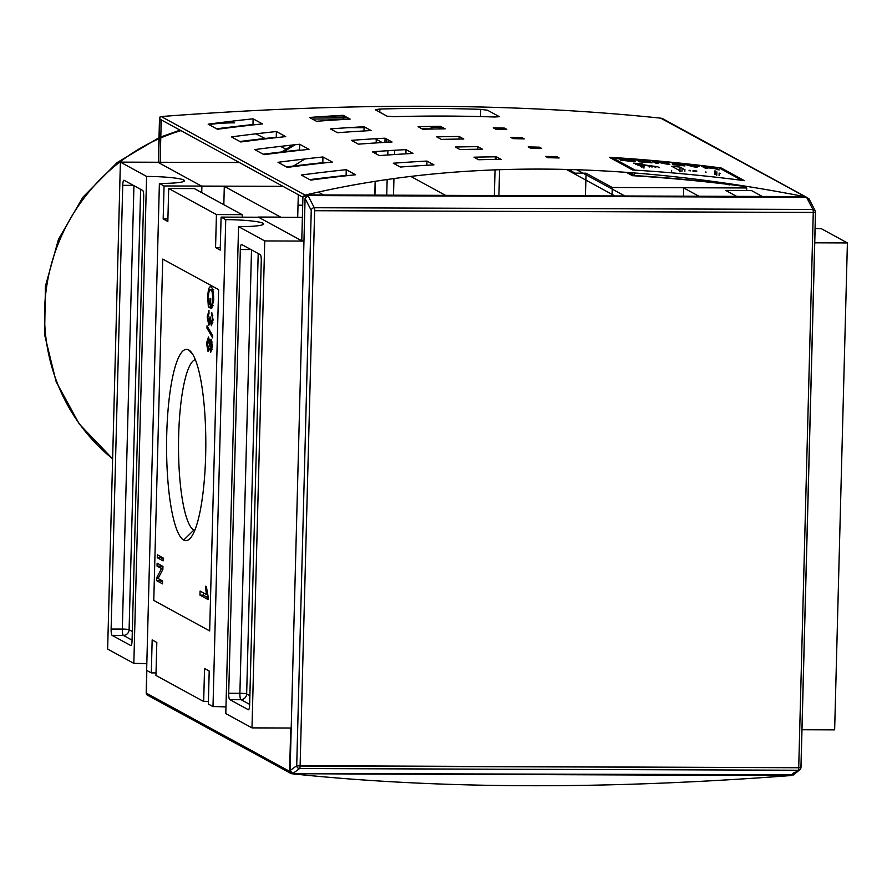 <?xml version="1.0" encoding="UTF-8"?>
<svg xmlns="http://www.w3.org/2000/svg" width="892" height="892" viewBox="0 0 892 892"><rect width="100%" height="100%" fill="white"/><g stroke="black" fill="none" stroke-linecap="round" stroke-linejoin="round"><path stroke-width="1.34" d="M762.281 196.452L751.365 190.498L725.72 190.409L751.365 190.498L762.281 196.452M746.637 190.475L746.704 187.956L743.705 186.316L746.704 187.956L612.246 187.498L586.055 173.193L574.849 173.16L586.055 173.193L585.464 195.85L586.055 173.193L612.246 187.498L612.024 195.939L612.246 187.498L746.704 187.956L746.637 190.475M298.017 205.205L302.7 205.216L298.017 205.205M163.18 218.953L167.908 218.964L163.18 218.953L167.841 221.495L168.7 188.502L194.345 188.591L242.078 214.649L194.345 188.591L168.7 188.502L167.841 221.495L163.18 218.953L164.05 185.96L159.389 183.417L146.645 670.36L151.294 672.903L146.645 670.36L159.389 183.417A31.488 3.401 1.5 0 0 184.466 180.742A31.488 3.401 1.5 0 0 183.808 180.028A31.488 3.401 1.5 0 0 146.589 176.426L120.398 162.121L107.642 649.075L120.398 162.121L158.319 162.255L120.398 162.121L146.589 176.426L133.833 663.369A31.488 3.401 -178.5 0 1 146.812 663.715A31.488 3.401 1.5 0 0 133.833 663.369L107.642 649.075L133.833 663.369L146.589 176.426A31.488 3.401 1.5 0 1 183.808 180.028A31.488 3.401 -178.5 0 1 159.389 183.417L164.05 185.96L283.02 186.361L164.05 185.96L163.18 218.953M215.563 247.552L220.291 247.575L215.563 247.552L216.433 214.559L168.7 188.502L216.433 214.559L242.078 214.649L216.433 214.559L215.563 247.552L220.224 250.095L221.093 217.102L302.388 217.38L221.093 217.102L220.224 250.095L215.563 247.552M152.164 639.91L151.294 672.903L156.022 672.925L151.294 672.903L152.164 639.91L156.814 642.452L155.955 675.445L203.677 701.513L155.955 675.445L156.814 642.452L152.164 639.91M204.547 668.521L203.677 701.513L208.405 701.525L203.677 701.513L204.547 668.521L209.196 671.063L204.547 668.521M209.196 671.063L208.338 704.056L212.998 706.598L208.338 704.056L209.196 671.063M212.998 706.598L225.743 219.644L221.093 217.102L225.743 219.644A31.488 3.401 1.5 0 1 262.962 223.245A31.488 3.401 -178.5 0 1 238.554 226.635A31.488 3.401 1.5 0 0 263.619 223.97A31.488 3.401 1.5 0 0 262.962 223.245A31.488 3.401 1.5 0 0 225.743 219.644L212.998 706.598A31.488 3.401 -178.5 0 1 225.977 706.932A31.488 3.401 1.5 0 0 212.998 706.598M163.091 560.878L157.271 557.701L157.338 554.791L163.158 557.968L163.091 560.878L157.271 557.701L157.338 554.791L163.158 557.968L163.091 560.878M206.487 343.32L208.472 336.998L209.843 342.004L211.092 339.172L212.385 346.497L210.724 352.284L209.676 348.27L208.07 351.571L206.487 343.32L208.472 336.998L209.843 342.004L211.092 339.172L212.385 346.497L210.724 352.284L209.676 348.27L208.07 351.571L206.487 343.32L207.178 343.32L206.487 343.32M208.906 310.661L209.007 313.616L207.858 317.307L208.895 322.436L210.055 316.827L211.482 322.737L212.407 319.726L211.761 312.535L213.076 320.005L211.426 325.669L210.356 321.945L208.817 325.346L207.189 316.85L209.007 310.661L207.858 317.307L208.895 322.436L210.3 322.491M208.895 322.436L210.702 318.767L210.088 318.767L210.055 316.827L211.482 322.737L212.865 322.781M211.638 325.725L210.356 321.945L208.817 325.346L207.189 316.85L209.007 310.661M194.88 530.093L193.832 530.082A85.576 17.539 -89.8 0 1 178.534 442.8A85.576 17.539 -89.8 0 1 195.315 359.61A85.576 17.539 -89.8 0 0 178.534 442.8A85.576 17.539 -89.8 0 0 193.832 530.082L183.707 540.073A95.656 19.613 -89.8 0 0 189.985 538.556A95.656 19.613 -89.8 0 0 205.807 445.075A95.656 19.613 -89.8 0 0 190.62 351.481A95.656 19.613 -89.8 0 0 188.68 349.932A95.656 19.613 -89.8 0 0 166.737 434.382A95.656 19.613 -89.8 0 0 183.707 540.073A95.656 19.613 90.2 0 1 166.737 434.382A95.656 19.613 90.2 0 1 188.68 349.932L192.471 353.901M210.479 286.8L210.969 286.945C212.709 287.648 213.612 292.007 213.679 300.047L211.716 308.476L211.605 305.677L213.155 305.688L211.605 305.677L213.01 299.623L213.69 299.634L213.01 299.623L212.062 291.405L213.121 291.405L212.062 291.405L210.925 289.878L212.742 289.889L210.925 289.878C209.609 288.807 208.761 291.227 208.382 297.147L208.817 304.272L209.921 304.874L210.088 298.307L210.757 298.675L210.512 308.153L208.36 306.982L207.702 297.014C208.159 289.22 209.252 285.864 210.969 286.945C212.709 287.648 213.612 292.007 213.679 300.047L211.716 308.476L213.01 299.623L212.062 291.405L210.4 289.733L213.757 289.744M212.608 337.867L206.966 328.122L207.022 325.848L212.675 335.593L212.608 337.867L206.966 328.122L207.022 325.848L212.675 335.593L212.608 337.867M208.193 596.971L208.126 599.602L199.975 595.154L200.076 591.062L206.431 594.529L205.428 586.222L206.386 586.746L208.126 599.602L199.975 595.154L200.076 591.062L206.431 594.529L205.428 586.222L206.386 586.746L208.193 596.971M161.564 568.561L157.048 566.086L157.126 563.175L162.946 566.353L162.857 569.464L158.051 578.473L162.556 580.937L162.489 583.859L156.669 580.681L156.747 577.57L161.564 568.561L157.048 566.086L157.126 563.175L162.946 566.353L162.857 569.464L158.051 578.473L162.556 580.937L162.489 583.859L156.669 580.681L156.747 577.57L161.564 568.561L162.879 568.561L161.564 568.561M847.4 242.936L814.742 242.825L847.4 242.936L821.209 228.631A31.488 3.401 -178.5 0 1 815.11 228.542A31.488 3.401 1.5 0 0 821.209 228.631L847.4 242.936L834.644 729.879L801.986 729.768L834.644 729.879L847.4 242.936M736.636 196.363L725.72 190.409L736.636 196.363M303.96 241.074L264.746 240.94L238.554 226.635L225.799 713.589L251.99 727.883L225.799 713.589L238.554 226.635L264.746 240.94L251.99 727.883L264.746 240.94L303.96 241.074L301.775 240.818L258.234 217.046L301.775 240.818L303.96 241.063M260.252 254.644L241.62 244.475L260.252 254.644A5.72 1.171 90.2 0 1 261.267 260.966L249.649 704.68L261.267 260.966A5.72 1.171 90.2 0 0 260.252 254.644M249.649 704.68A5.72 1.171 90.2 0 1 248.467 709.764A5.72 1.171 90.2 0 1 248.333 709.731L229.712 699.562L248.333 709.731A5.72 1.171 90.2 0 0 249.649 704.68M229.712 699.562A5.72 1.171 90.2 0 1 228.698 693.24L240.316 249.526L228.698 693.24L239.892 693.274L228.698 693.24A5.72 1.171 90.2 0 0 229.712 699.562L240.918 699.607L249.66 704.379L240.918 699.607L229.712 699.562M240.316 249.526A5.72 1.171 90.2 0 1 241.498 244.441A5.72 1.171 90.2 0 1 241.62 244.475A5.72 1.171 90.2 0 0 240.316 249.526L250.942 249.559L240.316 249.526M291.205 728.017L251.99 727.883L291.205 728.017M112.136 635.372L130.756 645.54L112.136 635.372A5.72 1.171 90.2 0 1 111.121 629.05L122.739 185.324L111.121 629.05L122.327 629.083L111.121 629.05A5.72 1.171 90.2 0 0 112.136 635.372L123.341 635.405L132.083 640.177L123.341 635.405A5.72 5.564 118.6 0 0 129.095 629.741L140.624 189.327L129.095 629.741L132.306 631.491L129.095 629.741A5.72 0.613 -178.5 0 0 122.327 629.083A5.72 1.171 -89.8 0 0 123.341 635.405L112.136 635.372M122.739 185.324A5.72 1.171 90.2 0 1 123.921 180.24A5.72 1.171 90.2 0 1 124.055 180.273L142.675 190.442L124.055 180.273A5.72 1.171 90.2 0 0 122.739 185.324L133.376 185.369L122.739 185.324M142.675 190.442A5.72 1.171 90.2 0 1 143.69 196.775L132.072 640.489L143.69 196.775A5.72 1.171 90.2 0 0 142.675 190.442M132.072 640.489A5.72 1.171 90.2 0 1 130.89 645.574A5.72 1.171 90.2 0 1 130.756 645.54L130.756 645.54A5.72 1.171 90.2 0 0 132.072 640.489M729.076 185.068L729.087 184.477L729.076 185.068M688.88 164.072L686.717 164.061L688.88 164.072M574.849 173.16L569.163 169.491L574.849 173.16M550.944 157.773L548.981 156.513L550.944 157.773M536.237 148.306L534.275 147.035L536.237 148.306M521.519 138.84L519.523 137.569L521.519 138.84M504.393 129.307L502.285 128.158L504.393 129.307M511.25 137.669L519.746 137.691L511.25 137.669M348.906 127.634L365.854 127.69L348.906 127.634M493.789 128.125L494.402 128.136L493.789 128.125M498.951 128.147L502.285 128.158L498.951 128.147M304.941 158.954L293.435 166.057L304.941 158.954M283.767 151.718L295.085 144.738L283.767 151.718M239.368 162.534L158.363 162.255L239.368 162.534M242.446 217.18L242.078 214.649L242.446 217.18M297.694 217.369L298.296 194.701L297.694 217.369M421.414 126.608L441.183 126.675L421.414 126.608M193.832 530.082A85.576 17.539 -89.8 0 0 194.724 530.461A85.576 17.539 90.2 0 1 193.832 530.082M210.925 289.878C209.609 288.807 208.761 291.227 208.382 297.147L208.817 304.272L210.601 304.874L209.921 304.874L210.088 298.307L210.757 298.675L210.512 308.153L208.36 306.982L207.702 297.014C208.159 289.22 209.252 285.864 210.969 286.945M210.545 306.982L208.36 306.982L210.545 306.982M208.382 297.014L207.702 297.014L208.382 297.014M211.872 289.733L212.229 288.562L211.872 289.733M207.869 316.85L207.189 316.85L207.869 316.85M210.311 322.436L209.241 322.436M212.865 322.748L211.75 322.737M211.482 322.737L212.407 319.726L213.088 319.726L212.407 319.726L211.761 312.535L213.076 320.005L211.426 325.669M212.809 315.411L211.616 315.411L212.809 315.411M211.014 321.945L210.356 321.945L211.014 321.945M208.349 328.133L206.966 328.122L208.349 328.133M212.173 342.004L209.843 342.004L212.173 342.004L210.858 342.037L210.077 345.293L210.78 349.352L212.173 349.396L211.036 349.363M210.267 348.27L209.676 348.27L210.267 348.27M211.716 346.163L211.014 342.082L211.716 346.163L212.396 346.174L211.716 346.163L210.78 349.352L211.716 346.163M212.185 342.082L211.014 342.082L212.185 342.082M208.405 339.919L209.408 344.836L208.159 348.66L207.167 343.699L208.405 339.919L209.665 339.93L208.405 339.919L207.167 343.699L208.159 348.66L209.408 344.836L210.088 344.836L209.408 344.836L208.215 339.863L209.653 339.874M208.159 348.66L209.62 348.727M208.17 597.807L203.331 595.165L199.975 595.154L203.331 595.165L203.398 592.879L203.331 595.165L208.17 597.807M207.513 594.54L206.431 594.529L207.513 594.54M160.627 557.712L157.271 557.701L160.627 557.712L160.66 556.597L160.627 557.712L163.136 559.083L160.627 557.712M160.404 566.108L157.048 566.086L160.404 566.108L160.437 564.982L160.404 566.108L162.913 567.468L160.404 566.108M162.534 582.052L160.025 580.692L156.669 580.681L160.025 580.692L160.058 579.566L160.025 580.692L162.534 582.052M158.531 577.57L156.747 577.57L158.531 577.57M809.3 200.232L806.569 197.277L307.952 195.571L305.075 198.503L290.09 770.588L292.821 773.542L793.088 774.702L790.925 775.549C605.077 789.676 438.976 789.108 292.621 773.843C438.976 789.108 605.077 789.676 790.925 775.549L291.662 773.721L289.599 771.357L146.188 693.051L146.779 670.438L146.556 694.567L146.188 693.051L289.599 771.357L291.662 773.721L290.669 773.252M146.734 670.416L146.188 693.051M146.556 694.567L147.347 695.046M794.315 772.316L791.438 775.248L798.217 770.242L299.601 768.536A2.866 2.765 -126.4 0 1 296.713 765.693L798.719 767.733L813.259 212.419L314.642 210.713L300.102 766.027L798.719 767.733A2.866 0.591 90.2 0 1 798.217 770.242L299.601 768.536L292.821 773.542L290.09 770.588L305.075 198.503L311.252 210.389L305.075 198.503L307.952 195.571L314.285 207.736A2.866 2.609 152.5 0 0 311.252 210.389L296.713 765.693A2.866 2.765 53.6 0 0 299.601 768.536L292.821 773.542L791.438 775.248L798.217 770.242A2.866 2.765 53.6 0 0 799.834 769.718L793.367 774.981L793.769 774.189L790.925 775.549L291.662 773.721M719.108 167.897L741.341 180.039L719.108 167.897A1717.223 1670.493 118.6 0 0 612.347 157.706A1717.223 1670.493 -61.4 0 1 719.108 167.897M634.58 169.848L612.347 157.706L634.58 169.848M648.306 160.772A1717.223 1670.493 118.6 0 0 635.059 159.701L635.494 159.947A1717.223 1670.493 -61.4 0 1 646.388 160.816L647.67 161.508A1717.223 1670.493 118.6 0 0 637.724 160.716L638.17 160.961A1717.223 1670.493 -61.4 0 1 648.105 161.753L649.287 162.4A1717.223 1670.493 118.6 0 0 638.639 161.552L639.085 161.798A1717.223 1670.493 -61.4 0 1 652.097 162.835L648.306 160.772L652.097 162.835A1717.223 1670.493 118.6 0 0 639.085 161.798L638.639 161.552A1717.223 1670.493 -61.4 0 1 649.287 162.4L648.105 161.753A1717.223 1670.493 118.6 0 0 638.17 160.961L637.724 160.716A1717.223 1670.493 -61.4 0 1 647.67 161.508L646.388 160.816A1717.223 1670.493 118.6 0 0 635.494 159.947L635.059 159.701A1717.223 1670.493 -61.4 0 1 648.306 160.772L648.283 161.842L648.306 160.772M680.54 164.563A1717.223 1670.493 118.6 0 0 672.267 163.727L672.713 163.972A1717.223 1670.493 -61.4 0 1 680.986 164.808L682.168 165.455A1717.223 1670.493 118.6 0 0 672.713 164.507L673.148 164.741A1717.223 1670.493 -61.4 0 1 684.978 165.934L681.187 163.86A1717.223 1670.493 118.6 0 0 678.823 163.615L680.54 164.563L678.823 163.615A1717.223 1670.493 -61.4 0 1 681.187 163.86L684.978 165.934A1717.223 1670.493 118.6 0 0 673.148 164.741L672.713 164.507A1717.223 1670.493 -61.4 0 1 682.168 165.455L680.986 164.808A1717.223 1670.493 118.6 0 0 672.713 163.972L672.267 163.727A1717.223 1670.493 -61.4 0 1 680.54 164.563L680.54 164.563M714.871 168.476A1717.223 1670.493 118.6 0 0 705.65 167.361L703.877 166.391A1717.223 1670.493 118.6 0 0 701.513 166.113L705.304 168.187L701.513 166.113A1717.223 1670.493 -61.4 0 1 703.877 166.391L705.65 167.361A1717.223 1670.493 -61.4 0 1 714.871 168.476L713.098 167.518L714.871 168.476M715.462 167.808A1717.223 1670.493 118.6 0 0 713.098 167.518A1717.223 1670.493 -61.4 0 1 715.462 167.808L719.253 169.881L715.462 167.808L715.429 168.789L715.462 167.808M716.889 169.58A1717.223 1670.493 -61.4 0 1 719.253 169.881A1717.223 1670.493 118.6 0 0 716.889 169.58L715.317 168.722L716.889 169.58M706.096 167.607A1717.223 1670.493 -61.4 0 1 715.317 168.722A1717.223 1670.493 118.6 0 0 706.096 167.607L707.668 168.465L706.096 167.607L706.074 168.276L706.096 167.607M640.311 166.458L644.414 166.113L633.688 163.158A1717.223 1670.493 -61.4 0 1 641.984 163.76L644.035 164.886L657.649 166.759L659.322 167.674L657.649 166.759L651.974 166.28L651.985 167.127L652.007 166.28L645.908 165.533L641.984 163.76A1717.223 1670.493 -61.4 0 0 633.688 163.158L641.404 165.778M680.763 171.197L671.765 166.291A1717.223 1670.493 -61.4 0 1 680.05 167.083L685.023 169.803L680.05 167.083A1717.223 1670.493 -61.4 0 0 671.765 166.291L680.763 171.197M699.618 165.901A1717.223 1670.493 118.6 0 0 697.154 165.611L696.462 166.024A1717.223 1670.493 118.6 0 0 689.204 165.221L686.26 164.407A1717.223 1670.493 118.6 0 0 683.785 164.139L694.143 166.915A1717.223 1670.493 -61.4 0 1 696.842 167.217L699.618 165.901L696.842 167.217A1717.223 1670.493 118.6 0 0 694.143 166.915L683.785 164.139A1717.223 1670.493 -61.4 0 1 686.26 164.407L689.204 165.221A1717.223 1670.493 -61.4 0 1 696.462 166.024L697.154 165.611A1717.223 1670.493 -61.4 0 1 699.618 165.901M666.636 163.749L654.616 161.307A1717.223 1670.493 118.6 0 0 652.097 161.095L655.888 163.158A1717.223 1670.493 -61.4 0 1 658.251 163.37L655.286 161.753L667.327 164.195A1717.223 1670.493 -61.4 0 1 669.836 164.429L666.045 162.355A1717.223 1670.493 118.6 0 0 663.681 162.132L666.636 163.749L663.681 162.132A1717.223 1670.493 -61.4 0 1 666.045 162.355L669.836 164.429A1717.223 1670.493 118.6 0 0 667.327 164.195L655.286 161.753L658.251 163.37A1717.223 1670.493 118.6 0 0 655.888 163.158L652.097 161.095A1717.223 1670.493 -61.4 0 1 654.616 161.307L666.636 163.749M628.325 160.002L618.858 158.553A1717.223 1670.493 118.6 0 0 616.127 158.375L624.21 159.724L620.286 159.969L627.656 160.961A1717.223 1670.493 -61.4 0 1 635.539 161.53L631.748 159.456A1717.223 1670.493 118.6 0 0 629.373 159.289L631.057 160.203A1717.223 1670.493 118.6 0 0 628.325 160.002A1717.223 1670.493 -61.4 0 1 631.057 160.203L629.373 159.289A1717.223 1670.493 -61.4 0 1 631.748 159.456L635.539 161.53A1717.223 1670.493 118.6 0 0 627.656 160.961L621.066 160.214L620.196 159.902L620.765 159.679L624.21 159.724L616.127 158.375A1717.223 1670.493 -61.4 0 1 618.858 158.553L628.325 160.002M698.927 196.24L683.707 187.933L683.495 196.184L683.707 187.933L698.927 196.24M614.889 195.95L566.297 169.413L614.889 195.95M258.234 217.046L280.645 217.113L224.305 186.35L223.825 204.681L224.305 186.35L201.893 186.283L158.352 162.511L201.893 186.283L201.726 192.616L201.893 186.283L224.305 186.35L280.645 217.113L258.234 217.235M158.352 162.511L160.136 162.255L158.352 162.511L159.501 118.926L302.912 197.232L301.775 240.818L302.912 197.232L304.072 195.705L302.912 197.232L159.501 118.926L159.958 117.019L158.352 162.511M323.562 194.958L318.277 192.07L323.562 194.958M662.656 118.748L660.704 118.157C514.338 102.892 348.237 102.324 162.4 116.451L161.251 116.562L305.086 195.103L805.498 196.809L660.704 118.157C514.338 102.892 348.237 102.324 162.4 116.451L161.251 116.562L305.086 195.103L304.072 195.705L305.622 197.277L304.072 195.705L306.056 194.891C453.738 159.924 619.84 160.493 804.361 196.597C619.84 160.493 453.738 159.924 306.056 194.891L804.361 196.597L806.769 197.433L662.288 118.48M609.314 157.271A1717.223 1670.493 -61.4 0 1 721.093 167.941L744.374 180.652A1717.223 1670.493 118.6 0 0 632.595 169.982L609.314 157.271A1717.223 1670.493 -61.4 0 1 721.093 167.941L744.374 180.652A1717.223 1670.493 118.6 0 0 632.595 169.982L609.314 157.271M504.448 128.102L506.779 129.373A1717.223 1670.493 118.6 0 0 495.584 129.106L493.254 127.835A1717.223 1670.493 -61.4 0 1 504.448 128.102L506.779 129.373A1717.223 1670.493 118.6 0 0 495.584 129.106L493.254 127.835A1717.223 1670.493 -61.4 0 1 504.448 128.102L504.426 129.307M556.842 156.702L559.161 157.973A1717.223 1670.493 118.6 0 0 547.967 157.706L545.636 156.435A1717.223 1670.493 -61.4 0 1 556.842 156.702L559.161 157.973A1717.223 1670.493 118.6 0 0 547.967 157.706L545.636 156.435A1717.223 1670.493 -61.4 0 1 556.842 156.702L556.809 157.917M539.381 147.169L541.7 148.44A1717.223 1670.493 118.6 0 0 530.506 148.172L528.175 146.901A1717.223 1670.493 -61.4 0 1 539.381 147.169L541.7 148.44A1717.223 1670.493 118.6 0 0 530.506 148.172L528.175 146.901A1717.223 1670.493 -61.4 0 1 539.381 147.169L539.348 148.373M440.503 126.307L445.164 128.849A1717.223 1670.493 118.6 0 0 422.741 129.228L418.08 126.686A1717.223 1670.493 -61.4 0 1 440.503 126.307L445.164 128.849A1717.223 1670.493 118.6 0 0 422.741 129.228L418.08 126.686A1717.223 1670.493 -61.4 0 1 440.503 126.307L440.436 128.905M496.387 156.814L501.036 159.356A1717.223 1670.493 118.6 0 0 478.614 159.735L473.964 157.193A1717.223 1670.493 -61.4 0 1 496.387 156.814L501.036 159.356A1717.223 1670.493 118.6 0 0 478.614 159.735L473.964 157.193A1717.223 1670.493 -61.4 0 1 496.387 156.814L496.32 159.412M477.755 146.645L482.416 149.187A1717.223 1670.493 118.6 0 0 459.993 149.566L455.333 147.024A1717.223 1670.493 -61.4 0 1 477.755 146.645L482.416 149.187A1717.223 1670.493 118.6 0 0 459.993 149.566L455.333 147.024A1717.223 1670.493 -61.4 0 1 477.755 146.645L477.688 149.243M343.164 115.302L350.143 119.115A1717.223 1670.493 118.6 0 0 316.47 121.279L309.491 117.465A1717.223 1670.493 -61.4 0 1 343.164 115.302L350.143 119.115A1717.223 1670.493 118.6 0 0 316.47 121.279L309.491 117.465A1717.223 1670.493 -61.4 0 1 343.164 115.302L343.052 119.517M364.114 126.742L371.094 130.555A1717.223 1670.493 118.6 0 0 337.421 132.718L330.441 128.905A1717.223 1670.493 -61.4 0 1 364.114 126.742L371.094 130.555A1717.223 1670.493 118.6 0 0 337.421 132.718L330.441 128.905A1717.223 1670.493 -61.4 0 1 364.114 126.742L364.003 130.957M426.978 161.062L433.958 164.875A1717.223 1670.493 118.6 0 0 400.285 167.038L393.305 163.225A1717.223 1670.493 -61.4 0 1 426.978 161.062L433.958 164.875A1717.223 1670.493 118.6 0 0 400.285 167.038L393.305 163.225A1717.223 1670.493 -61.4 0 1 426.978 161.062L426.867 165.276M406.016 149.622L413.007 153.435A1717.223 1670.493 118.6 0 0 379.334 155.598L372.343 151.785A1717.223 1670.493 -61.4 0 1 406.016 149.622L413.007 153.435A1717.223 1670.493 118.6 0 0 379.334 155.598L372.343 151.785A1717.223 1670.493 -61.4 0 1 406.016 149.622L405.916 153.837M253.116 118.826L262.438 123.91A1717.223 1670.493 118.6 0 0 217.47 129.262L208.159 124.178A1717.223 1670.493 -61.4 0 1 253.116 118.826L262.438 123.91A1717.223 1670.493 118.6 0 0 217.47 129.262L208.159 124.178A1717.223 1670.493 -61.4 0 1 253.116 118.826L252.971 124.546A1711.503 1664.918 118.6 0 0 216.611 128.794A1711.503 1664.918 118.6 0 1 252.971 124.546M276.397 131.537L285.719 136.621A1717.223 1670.493 118.6 0 0 240.751 141.973L231.441 136.889A1717.223 1670.493 -61.4 0 1 276.397 131.537L285.719 136.621A1717.223 1670.493 118.6 0 0 240.751 141.973L231.441 136.889A1717.223 1670.493 -61.4 0 1 276.397 131.537L276.252 137.256A1711.503 1664.918 118.6 0 0 239.892 141.505A1711.503 1664.918 118.6 0 1 276.252 137.256M346.252 169.681L355.562 174.765A1717.223 1670.493 118.6 0 0 310.594 180.106L301.284 175.022A1717.223 1670.493 -61.4 0 1 346.252 169.681L355.562 174.765A1717.223 1670.493 118.6 0 0 310.594 180.106L301.284 175.022A1717.223 1670.493 -61.4 0 1 346.252 169.681L346.096 175.401A1711.503 1664.918 118.6 0 0 309.736 179.638A1711.503 1664.918 118.6 0 1 346.096 175.401M322.96 156.97L332.281 162.054A1717.223 1670.493 118.6 0 0 287.313 167.395L278.003 162.311A1717.223 1670.493 -61.4 0 1 322.96 156.97L332.281 162.054A1717.223 1670.493 118.6 0 0 287.313 167.395L278.003 162.311A1717.223 1670.493 -61.4 0 1 322.96 156.97L322.815 162.69A1711.503 1664.918 118.6 0 0 286.455 166.927A1711.503 1664.918 118.6 0 1 322.815 162.69M521.92 137.636L524.24 138.907A1717.223 1670.493 118.6 0 0 513.045 138.639L510.715 137.368A1717.223 1670.493 -61.4 0 1 521.92 137.636L524.24 138.907A1717.223 1670.493 118.6 0 0 513.045 138.639L510.715 137.368A1717.223 1670.493 -61.4 0 1 521.92 137.636L521.887 138.84M459.135 136.476L463.784 139.018A1717.223 1670.493 118.6 0 0 441.362 139.397L436.712 136.855A1717.223 1670.493 -61.4 0 1 459.135 136.476L463.784 139.018A1717.223 1670.493 118.6 0 0 441.362 139.397L436.712 136.855A1717.223 1670.493 -61.4 0 1 459.135 136.476L459.068 139.074M385.065 138.182L392.056 141.995A1717.223 1670.493 118.6 0 0 358.372 144.158L351.392 140.345A1717.223 1670.493 -61.4 0 1 385.065 138.182L392.056 141.995A1717.223 1670.493 118.6 0 0 358.372 144.158L351.392 140.345A1717.223 1670.493 -61.4 0 1 385.065 138.182L384.954 142.397M299.679 144.248L309 149.332A1717.223 1670.493 118.6 0 0 264.032 154.684L254.722 149.6A1717.223 1670.493 -61.4 0 1 299.679 144.248L309 149.332A1717.223 1670.493 118.6 0 0 264.032 154.684L254.722 149.6A1717.223 1670.493 -61.4 0 1 299.679 144.248L299.534 149.979A1711.503 1664.918 118.6 0 0 263.173 154.216A1711.503 1664.918 118.6 0 1 299.534 149.979M393.851 116.662A1717.223 1670.493 -61.4 0 1 494.692 116.997A1717.223 1670.493 118.6 0 0 393.851 116.662L387.083 116.183L375.443 109.828L387.083 116.183L393.851 116.662M375.443 109.828L379.88 109.025A1717.223 1670.493 -61.4 0 1 480.732 109.37A1717.223 1670.493 118.6 0 0 379.88 109.025L375.32 109.694M480.732 109.37L487.489 110.207L499.13 116.562L487.489 110.207L480.732 109.37L480.543 116.584L480.732 109.37M499.13 116.562L494.692 116.997L499.252 116.696M281.638 151.963L292.989 144.972L281.638 151.963M445.521 195.37L410.721 176.371L445.521 195.37M624.801 195.984L576.689 169.714L624.801 195.984M554.991 157.862L552.661 156.591L554.991 157.862M537.519 148.328L535.2 147.057L537.519 148.328M520.058 138.795L517.739 137.524L520.058 138.795M502.597 129.262L500.568 128.158L502.597 129.262M382.2 142.553L375.209 138.739L382.2 142.553M158.308 162.455L159.501 118.926M161.251 116.562L159.958 117.019L161.251 116.562M634.435 175.546L634.502 172.948L634.435 175.546A1711.503 1664.918 -61.4 0 1 741.185 185.77L741.185 185.77A1711.503 1664.918 -61.4 0 0 634.435 175.546L628.893 172.524L634.435 175.546M612.313 158.91L612.347 157.706L612.313 158.91M744.218 186.383L743.103 185.77L744.218 186.383A1711.503 1664.918 -61.4 0 0 632.439 175.679L632.517 172.792L632.439 175.679A1711.503 1664.918 -61.4 0 1 744.218 186.383M720.078 173.561A1711.503 1664.918 118.6 0 0 719.164 173.438A1711.503 1664.918 118.6 0 1 720.078 173.561M626.318 172.334L632.439 175.679L626.318 172.334M671.631 171.164L671.654 170.372L671.631 171.164M705.516 172.557L705.527 171.966L705.516 172.557M705.628 168.22L705.65 167.361L705.628 168.22M714.715 174.174L714.804 170.907L714.715 174.174M715.306 173.539L715.373 170.996L715.306 173.539M719.097 175.613L719.164 173.059L719.097 175.613M705.962 172.613L705.985 172.011L705.962 172.613M703.855 167.395L703.877 166.391L703.855 167.395M697.109 167.094L697.154 165.611L697.109 167.094M689.059 170.818L689.081 170.205L689.059 170.818M696.317 171.565L696.34 170.963L696.317 171.565M696.429 167.172L696.462 166.024L696.429 167.172M695.347 166.57L690.363 165.533A1717.223 1670.493 -61.4 0 1 696.195 166.191L695.102 167.027L690.363 165.533A1717.223 1670.493 -61.4 0 1 696.195 166.191L695.102 166.849M694.979 171.431L695.002 170.818L694.979 171.431M696.061 171.543L696.072 170.93L696.061 171.543M696.173 167.15L696.195 166.191L696.173 167.15M690.218 170.941L690.241 170.327L690.218 170.941M681.154 164.897L681.187 163.86L681.154 164.897M684.822 171.654L684.878 169.725L684.822 171.654M682.023 171.164L682.09 168.209L682.023 171.164M654.583 162.455L654.616 161.307L654.583 162.455M666.023 163.414L666.045 162.355L666.023 163.414M655.141 167.35L655.163 166.548L655.141 167.35M655.263 162.823L655.286 161.753L655.263 162.823M638.549 165.232L638.594 163.504L638.549 165.232M649.164 167.072L649.198 166.001L649.164 167.072M637.613 164.975L637.657 163.437L637.613 164.975M631.714 160.56L631.748 159.456L631.714 160.56M635.472 164.128L635.494 163.281L635.472 164.128M622.661 160.125L626.418 160.081A1717.223 1670.493 -61.4 0 1 631.491 160.437L632.729 161.118A1717.223 1670.493 118.6 0 0 627.087 160.716L622.649 160.504L626.418 160.081A1717.223 1670.493 -61.4 0 1 631.491 160.437L632.729 161.118A1717.223 1670.493 118.6 0 0 627.087 160.716L622.571 160.493M806.569 197.277L808.966 198.76L815.221 210.78A2.866 2.609 152.5 0 0 812.902 209.442L806.569 197.277L307.952 195.571L314.285 207.736L812.902 209.442A2.866 2.609 -27.5 0 1 815.478 212.118A2.866 2.609 152.5 0 0 815.221 210.78L815.544 212.185L813.259 212.419A2.866 0.591 -89.8 0 0 812.902 209.442L806.569 197.277M798.217 770.242A2.866 0.591 -89.8 0 0 798.719 767.733L813.259 212.419L314.642 210.713A2.866 0.591 -89.8 0 0 314.285 207.736A2.866 0.591 90.2 0 1 314.642 210.713L300.102 766.027A2.866 0.591 90.2 0 1 299.601 768.536A2.866 0.591 -89.8 0 0 300.102 766.027L296.713 765.693L290.09 770.588L296.713 765.693L311.252 210.389A2.866 2.609 -27.5 0 1 314.285 207.736L812.902 209.442A2.866 0.591 90.2 0 1 813.259 212.419L815.544 212.185L800.994 767.488L798.719 767.733L800.994 767.488L799.834 769.718A2.866 2.765 53.6 0 0 800.938 767.555M183.763 181.433L183.808 180.028M262.928 224.65L262.962 223.245M218.596 289.599L162.723 259.093L153.781 600.405L209.665 630.923L218.596 289.599M188.68 349.932A95.656 19.613 90.2 0 1 205.651 455.622A95.656 19.613 90.2 0 1 183.707 540.073M421.994 128.827L432.843 128.861L421.994 128.827M431.182 127.946A5.72 0.613 -178.5 0 1 433.345 127.389A5.72 0.613 -178.5 0 1 439.466 127.489L443.257 127.812L439.466 127.489A2.866 1.327 94.8 0 0 438.329 128.927A2.866 1.327 -85.2 0 1 439.466 127.489A5.72 0.613 -178.5 0 0 433.345 127.389A5.72 0.613 -178.5 0 0 431.182 127.946M388.187 139.877L388.12 142.207L388.187 139.877M387.897 150.703L387.786 154.996L387.897 150.703M387.15 179.482L386.738 195.17L387.15 179.482M374.93 195.125L375.287 181.266L374.93 195.125M376.011 153.792L376.067 151.517L376.011 153.792M376.29 142.921L376.402 138.673L376.29 142.921M393.517 195.192L393.952 178.523L393.517 195.192M394.342 163.793L394.353 163.147L394.342 163.793M394.587 154.539L394.699 150.269L394.587 154.539M495.372 156.825L495.305 159.423L495.372 156.825M495.038 169.848L494.358 195.538L495.038 169.848M251.511 249.871L239.892 693.274A5.72 1.171 -89.8 0 0 240.918 699.607A5.72 5.564 -61.4 0 0 246.66 693.931L249.883 695.693L246.66 693.931A5.72 0.613 1.5 0 0 239.892 693.274L251.511 249.871M258.201 253.518L246.66 693.931A5.72 0.613 1.5 0 0 239.892 693.274A5.72 1.171 -89.8 0 0 240.918 699.607A5.72 5.564 -61.4 0 0 246.66 693.931L258.201 253.518M133.934 185.67L122.327 629.083L133.934 185.67M210.78 349.352L210.077 345.293L211.014 342.082M290.736 728.017L289.599 771.357L290.736 728.017M802.811 196.597L801.964 196.129L802.811 196.597M350.132 119.104L312.256 118.982L350.132 119.104M161.24 119.874L160.136 162.255L161.24 119.874M386.392 142.307L386.481 138.951L386.392 142.307M379.802 112.202L379.88 109.025L379.802 112.202M494.402 128.459L494.413 127.857L494.402 128.459M316.169 116.986L346.43 117.086L316.169 116.986M661.663 118.279L806.234 197.076M721.059 168.967L721.093 167.941M679.927 171.9L679.938 171.119M679.949 170.762L680.05 167.083M643.957 168.131L644.035 164.886M641.883 167.551L641.928 166.046M641.928 165.856L641.984 163.76M716.744 175.278L716.833 171.788M715.161 174.419L715.25 170.952M696.73 171.61L696.741 171.008M694.032 171.331L694.054 170.718M695.225 171.454L695.236 170.84L695.225 171.454M693.006 171.219L693.028 170.617L693.006 171.219M673.092 167.016L673.103 166.414M655.776 167.406L655.798 166.603M638.995 165.332L639.04 163.537M638.059 165.109L638.103 163.47M112.626 458.789A188.892 183.752 -61.4 0 1 158.932 138.751A188.892 183.752 -61.4 0 0 112.626 458.789M160.772 137.948A188.892 183.752 -61.4 0 1 180.931 130.622A188.892 183.752 -61.4 0 0 160.772 137.948M208.851 124.557A188.892 183.752 -61.4 0 1 234.406 122.851A188.892 183.752 -61.4 0 0 208.851 124.557M255.904 133.822L265.036 138.483M280.512 146.377L287.023 149.711M123.341 635.405A5.72 5.564 118.6 0 0 129.095 629.741A5.72 0.613 -178.5 0 0 122.327 629.083A5.72 1.171 -89.8 0 0 123.341 635.405M815.478 212.24L800.938 767.421M498.907 195.549L499.587 169.692M499.855 159.367L499.877 158.72M374.807 195.125L375.164 181.277M375.889 153.725L375.945 151.529M376.168 142.932L376.279 138.684M291.026 773.52L147.046 694.913M498.929 129.173L498.951 127.957M112.626 458.834L79.321 424.079L56.14 381.754L44.6 334.734L45.425 286.165L58.504 239.268L82.967 197.121L117.198 162.522L158.954 137.769M160.794 136.989L180.05 130.143M210.925 123.81L233.191 122.538"/></g></svg>
